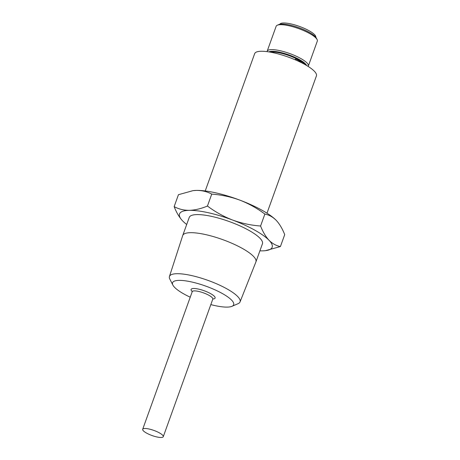 <?xml version="1.0" encoding="UTF-8"?>
<svg xmlns="http://www.w3.org/2000/svg" width="460" height="460" viewBox="0 0 460 460"><rect width="100%" height="100%" fill="white"/><g stroke="black" fill="none" stroke-linecap="round" stroke-linejoin="round"><path stroke-width="0.69" d="M270.141 52.112A19.602 4.876 19.8 0 1 298.816 59.587A19.602 4.876 19.8 0 1 305.48 64.837M210.824 304.6A32.476 8.079 -160.2 0 0 231.938 306.325A32.476 8.079 -160.2 0 0 222.128 293.405A32.476 8.079 -160.2 0 0 187.433 281.14A32.476 8.079 -160.2 0 0 172.874 285.062A32.476 8.079 -160.2 0 0 184.086 294.078A32.476 8.079 -160.2 0 0 190.239 297.195M172.874 285.062L169.832 279.116A37.519 9.332 19.8 0 1 169.435 276.506A37.519 9.332 19.8 0 1 190.624 275.35A37.519 9.332 19.8 0 1 226.734 288.759A37.519 9.332 19.8 0 1 240.039 301.927A37.519 9.332 19.8 0 1 238.067 303.686L231.938 306.325M277.305 25.219L278.858 24.552A20.602 5.123 19.8 0 1 309.218 32.321A20.602 5.123 19.8 0 1 316.33 38.042L317.101 39.548A21.879 5.439 -160.2 0 0 309.546 33.471A21.879 5.439 -160.2 0 0 277.305 25.219A21.879 5.439 -160.2 0 0 276.144 26.283L267.168 51.215A21.879 5.439 19.8 0 1 279.588 50.594A21.879 5.439 19.8 0 1 300.57 58.397A21.879 5.439 19.8 0 1 308.344 66.039A21.879 5.439 19.8 0 1 308.131 66.418M308.344 66.039L317.314 41.107A21.879 5.439 -160.2 0 0 317.101 39.548M306.613 65.492A20.602 5.123 -160.2 0 0 299.402 59.576A20.602 5.123 -160.2 0 0 268.853 51.894M279.783 24.265A19.147 4.761 19.8 0 1 290.829 23.897A19.147 4.761 19.8 0 1 308.959 30.676A19.147 4.761 19.8 0 1 315.796 37.231M146.567 433.096A10.942 2.72 -160.2 0 0 157.061 437A10.942 2.72 -160.2 0 0 163.271 436.69A10.942 2.72 -160.2 0 0 159.384 432.871A10.942 2.72 -160.2 0 0 148.89 428.973A10.942 2.72 -160.2 0 0 142.686 429.278A10.942 2.72 -160.2 0 0 146.567 433.096M240.039 301.927L255.904 261.941A38.904 9.677 -160.2 0 0 255.927 261.872A38.904 9.677 -160.2 0 0 242.109 248.291A38.904 9.677 -160.2 0 0 204.803 234.416A38.904 9.677 -160.2 0 0 182.723 235.514A38.904 9.677 -160.2 0 0 182.701 235.589L169.435 276.506M255.927 261.872L262.441 243.777A38.904 9.677 -160.2 0 0 248.624 230.201A38.904 9.677 -160.2 0 0 211.312 216.327A38.904 9.677 -160.2 0 0 189.238 217.425L182.723 235.514M205.229 190.958L254.662 53.653A32.821 8.159 19.8 0 1 273.286 52.727A32.821 8.159 19.8 0 1 304.767 64.434A32.821 8.159 19.8 0 1 316.422 75.888L266.99 213.193M260.578 226.009C262.884 231.92 265.713 236.681 269.054 240.292A49.231 12.242 -160.2 0 0 254.673 230.092A49.231 12.242 -160.2 0 0 232.564 220.029C241.655 223.324 250.993 225.319 260.578 226.009L264.868 214.084C257.134 208.265 248.756 203.596 239.746 200.088A49.231 12.242 19.8 0 1 276.23 220.351C272.814 216.959 269.025 214.866 264.868 214.084M259.9 250.838A49.231 12.242 -160.2 0 0 262.327 250.861A49.231 12.242 -160.2 0 0 265.483 250.66A49.231 12.242 -160.2 0 0 269.054 240.292C272.469 243.685 276.259 245.778 280.416 246.56L284.711 234.634C282.4 228.723 279.577 223.962 276.23 220.351A49.231 12.242 19.8 0 1 276.351 220.472L276.23 220.351M280.416 246.56L265.483 250.66M193.027 190.641L193.378 190.601A49.231 12.242 19.8 0 1 196.529 190.4A49.231 12.242 19.8 0 1 239.746 200.088C230.655 196.794 221.317 194.804 211.738 194.114C207.264 191.653 202.199 190.417 196.529 190.4L193.027 190.647L178.44 194.701L174.15 206.626C178.681 209.099 183.747 210.341 189.353 210.341A49.231 12.242 -160.2 0 0 182.511 220.788A49.231 12.242 -160.2 0 0 182.626 220.909A49.231 12.242 -160.2 0 0 186.697 224.48M207.443 206.04C215.182 211.859 223.554 216.522 232.564 220.029A49.231 12.242 -160.2 0 0 189.353 210.341C195.103 210.122 201.135 208.69 207.443 206.04L211.738 194.114M174.15 206.626C176.462 212.537 179.285 217.304 182.626 220.909L182.511 220.788M301.225 62.571L301.409 62.06L296.016 59.07L295.51 59.075L295.245 59.817M267.087 51.646A21.879 5.439 19.8 0 1 267.168 51.215M296.016 59.07L295.676 60.001M270.928 52.256A19.51 4.853 19.8 0 1 298.643 59.915A19.51 4.853 19.8 0 1 304.779 64.44M192.251 291.565A12.765 3.174 19.8 0 1 195.563 288.592A12.765 3.174 19.8 0 1 210.582 293.612A12.765 3.174 19.8 0 1 212.859 298.983M163.271 436.69L212.802 299.109A10.942 2.72 -160.2 0 0 208.915 295.291A10.942 2.72 -160.2 0 0 198.427 291.387A10.942 2.72 -160.2 0 0 192.217 291.697L192.245 291.145L192.418 291.404M142.686 429.278L192.217 291.697M212.836 298.753L212.802 299.109"/></g></svg>
